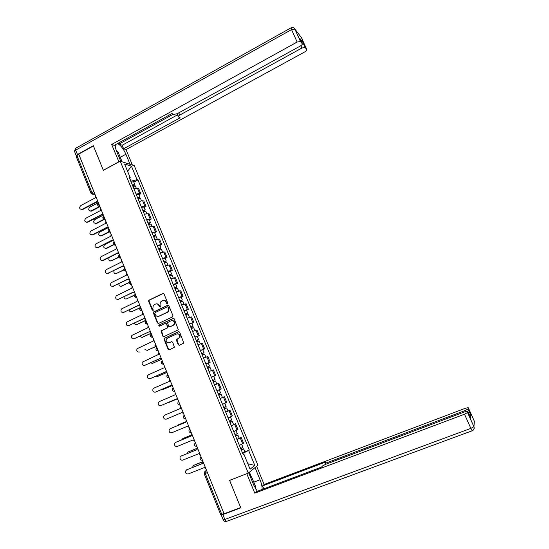 <?xml version="1.0" encoding="UTF-8"?>
<svg xmlns="http://www.w3.org/2000/svg" width="549" height="549" viewBox="0 0 549 549"><rect width="100%" height="100%" fill="white"/><g stroke="black" fill="none" stroke-linecap="round" stroke-linejoin="round"><path stroke-width="0.82" d="M167.39 303.741L167.692 302.89L164.021 293.907L162.902 293.434L148.758 300.262L148.621 301.236L152.245 310.171L153.246 310.329L152.848 308.511L153.233 305.457L155.367 304.105C156.925 303.563 158.112 304.071 158.929 305.635L159.402 306.795L160.418 306.939L160.013 305.127L160.363 302.108L162.545 300.708C164.117 300.159 165.311 300.667 166.127 302.238L166.608 303.405L167.39 303.741L166.608 303.405M178.26 344.779L179.393 345.28L183.785 343.07L179.667 332.172L178.535 331.678L164.124 338.445L164.069 339.296L168.145 349.349L169.27 349.85L174.431 347.304L172.702 342.185L171.576 341.684L169.222 342.754C166.704 342.995 165.75 341.794 166.347 339.145L167.37 338.198L176.613 333.977C179.077 333.696 180.065 334.863 179.571 337.477L176.524 339.639L176.497 340.462L178.26 344.779L179.413 345.273M248.313 473.114L229.585 480.341L240.675 507.571L224.061 513.761L78.72 154.118L93.426 145.938L103.349 170.32L120.204 161.166L248.313 473.114L257.906 465.236L134.272 165.688L120.204 161.166M172.51 316.931L172.942 315.723L168.845 305.704L167.72 305.223L153.494 312.038L153.384 312.971L157.426 322.936L158.537 323.423L172.51 316.931M174.246 318.914L178.322 329.805L163.89 336.606L162.772 336.112L161.104 330.944L167.122 328.014L167.555 326.806L166.395 323.958L165.27 323.471L159.388 326.195L158.668 325.228L173.113 318.42L174.246 318.914M223.999 513.617L220.691 514.605L204.214 473.78M90.969 193.145L76.187 156.506L76.908 155.518L91.8 192.397L93.364 194.229L95.08 194.6M78.85 154.441L76.908 155.518M136.083 194.065L139.631 193.461L137.428 188.122L133.874 188.705M137.428 188.122L138.629 188.431L140.825 193.756L138.986 194.717M139.631 193.461L140.825 193.756M144.181 207.337L146.027 206.383L143.824 201.03L142.637 200.762L139.096 201.401M141.306 206.788L144.847 206.129L146.027 206.383M149.39 220.005L151.25 219.058L149.033 213.691L144.332 214.151M146.562 219.559L151.25 219.058M154.626 232.728L156.492 231.795L154.269 226.401L149.596 226.957M151.833 232.385L156.492 231.795M159.889 245.513L161.756 244.579L159.526 239.165L154.887 239.817M157.131 245.273L161.756 244.579M165.167 258.346L167.047 257.419L164.81 251.984L160.191 252.732M162.449 258.208L167.047 257.419M170.471 271.233L172.359 270.321L170.108 264.858L165.524 265.702M167.788 271.206L172.359 270.321M175.797 284.176L177.698 283.27L175.433 277.787L170.883 278.727M173.155 284.258L177.698 283.27M181.149 297.174L183.05 296.282L180.786 290.771L176.263 291.814M178.542 297.366L183.05 296.282M186.523 310.233L188.437 309.341L186.152 303.81L181.664 304.956M183.956 310.528L188.437 309.341M191.917 323.347L193.838 322.462L191.546 316.91L187.085 318.152M189.391 323.752L193.838 322.462M197.338 336.516L199.266 335.645L196.967 330.059L192.534 331.411M194.847 337.031L199.266 335.645M202.78 349.74L204.715 348.883L202.409 343.276L198.011 344.724M200.33 350.372L204.715 348.883M205.889 363.891L210.192 362.175L207.872 356.541L203.507 358.092M205.841 363.774L210.192 362.175M213.705 376.381L215.695 375.523L213.362 369.868L209.025 371.529M211.372 377.225L215.695 375.523M221.213 388.932L216.924 390.744L221.213 388.932L218.879 383.257L215.709 384.54M218.804 393.66L219.408 395.122L220.053 394.855L218.831 395.376L221.151 394.388L222.434 397.503L220.115 398.505L224.411 396.701L220.142 398.567M222.51 404.318L226.764 402.403L224.411 396.701M225.694 412.079L229.976 410.199L225.735 412.175M228.109 417.954L232.337 415.929L229.976 410.199M231.301 425.708L235.562 423.766L231.355 425.852M233.744 431.651L237.93 429.517L235.562 423.766M239.179 438.191L241.169 437.388L240.29 437.965L237.003 439.584M239.398 445.411L243.55 443.167L241.169 437.388M130.82 181.273L129.804 178.432M129.708 178.569L130.243 177.773L124.575 163.993L131.451 166.175L137.024 179.695L130.943 181.211M243.166 454.208L242.823 453.364L249.335 450.07L137.957 179.962L137.024 179.695M248.676 450.551L254.805 465.408L250.09 469.23L243.852 454.057L243.029 454.236M130.243 177.773L129.269 177.499L243.159 454.565L243.852 454.057M133.819 182.158L137.957 179.962M244.799 451.861L249.335 450.07M131.451 166.175L127.574 171.295M247.846 463.768L254.805 465.408M166.985 303.371L166.512 302.211C165.901 300.941 164.947 300.358 163.643 300.461M156.438 303.865C157.748 303.748 158.709 304.324 159.32 305.608L160.191 307.131M163.396 293.372L149.156 300.234L149.019 301.216L153.034 310.501M168.186 305.162L153.885 311.997L153.775 312.93L157.817 322.881L158.51 323.436M168.138 307.152L167.349 306.809L155.134 312.553L154.832 313.397L155.333 314.618C156.142 316.19 157.33 316.704 158.894 316.169L167.26 312.257L168.392 311.256L168.639 308.38L168.138 307.152L168.516 307.117L167.726 306.781M158.318 316.354L158.894 316.169M168.516 307.117L169.017 308.339L168.769 311.221L167.637 312.216L159.285 316.121M165.688 323.402L166.772 323.91L167.87 327.616L161.488 330.882L163.156 336.043L163.89 336.606M173.539 318.351L159.299 324.953L159.43 326.175M173.024 325.296L174.047 324.342C174.651 321.68 173.69 320.479 171.164 320.746L167.548 322.579L168.639 326.305L169.765 326.799L173.395 325.241L174.417 324.287C175.076 321.92 174.253 320.671 171.961 320.547M173.395 325.241L170.142 326.737M177.306 333.792C179.598 333.813 180.477 335.02 179.935 337.409L176.895 339.57L178.624 344.703M171.576 341.684L169.593 342.679M178.919 331.61L164.501 338.369L164.446 339.227L168.522 349.26L169.305 349.837M132.892 186.303L135.445 186.111M132.453 185.253L133.75 185.027L133.462 186.09M98.244 202.711L89.686 207.248C88.066 209.375 88.471 210.624 90.901 211.008L99.815 206.328L98.765 206.3M132.323 184.931L134.807 184.553L133.874 185.967M131.129 182.021L133.688 181.843M99.952 206.657L91.724 210.994L90.393 211.097M133.03 185.047L133.771 185.72M95.547 195.767L95.348 197.812L80.676 205.628C79.029 207.803 79.44 209.087 81.918 209.471L96.864 201.565L98.36 202.718M97.022 201.908L82.769 209.464L81.41 209.56M138.087 198.958L140.633 198.717M137.648 197.873L138.931 197.633L138.43 198.175L138.657 198.738M102.896 215.345L94.675 219.648C93.042 221.858 93.488 223.1 96.006 223.381L104.07 219.181M137.525 197.571L139.995 197.16L139.069 198.614M136.324 194.655L138.87 194.428M104.674 219.243L96.713 223.395L95.437 223.505M138.218 197.667L138.938 198.292M143.31 211.66L145.842 211.372M142.857 210.555L144.14 210.294L143.625 210.823L143.879 211.44M107.728 227.938L99.678 232.097C98.045 234.396 98.525 235.631 101.133 235.789L108.771 231.863M142.74 210.274L145.204 209.821L144.291 211.31M141.532 207.337L144.064 207.062M109.121 232.028L101.723 235.837L100.494 235.96M143.433 210.342L144.133 210.919M118.92 161.866L111.673 144.456L297.133 42.047L291.54 29.605L75.68 150.152L77.443 154.523L93.323 145.691L103.315 170.238L118.804 161.831M120.787 161.358L116.532 151.002C115.455 148.312 115.05 146.226 115.324 144.764M120.272 157.295L125.893 154.235C123.374 148.676 120.574 145.121 117.5 143.564M125.893 154.235L130.058 164.329M132.405 165.084L126.023 149.596L123.628 148.745L180.141 117.802L178.37 116.848C178.041 116.402 178.5 115.812 179.743 115.084L301.916 48.044L300.852 45.691M118.557 142.98L119.009 144.078L122.187 145.245L123.628 148.745M126.023 149.596L304.921 51.826C306.431 50.933 307.063 50.192 306.829 49.602L301.415 37.6L294.895 29.07L300.488 41.477L302.231 43.714C302.485 44.332 301.84 45.1 300.303 46.02L177.19 113.718L173.738 114.432L172.002 113.519L114.219 145.368L111.673 144.456M306.829 49.602L305.107 47.413L301.916 48.044M301.401 41.868L302.719 42.053L299.829 38.382M300.488 41.477L297.133 42.047M77.443 154.523L76.311 155.957M119.009 144.078L173.285 114.199M122.187 145.245L177.519 114.851M121.672 161.248L121.857 161.701M255.031 467.59L260.054 479.778C261.489 483.367 262.189 486.592 262.141 489.468M248.711 472.792L253.851 485.316L257.337 491.28M221.316 514.598L222.846 514.53L240.785 507.846L229.619 480.43L247.071 473.595M246.824 473.794L254.777 493.167L256.445 491.616L321.508 467.096L322.476 465.991L325.735 464.289L464.866 411.791L467.762 411.201L467.583 412.546L473.938 426.662L474.35 421.248L468.228 407.66L465.408 408.257L264.131 484.451L262.58 485.899L263.794 488.85M256.637 466.279L264.131 484.451M254.777 493.167L464.495 414.221L467.583 412.546M465.511 411.565L465.058 410.556L468.043 408.984L468.228 407.66M470.534 417.364L470.822 415.071L469.841 415.819M465.058 410.556L327.135 462.656L325.042 463.04L326.017 461.908L262.58 485.899M249.438 472.188L251.593 477.438M250.811 476.992L248.992 472.559M116.333 150.501L118.275 152.437L121.809 161.042L121.453 161.571M119.421 158.03L117.994 154.564M250.323 476.717L251.902 477.609L255.834 487.189L255.69 488.994M253.768 485.11L252.183 481.247M100.7 208.51L100.494 210.555L85.761 218.31C84.1 220.568 84.553 221.844 87.119 222.125L102.018 214.323L103.521 215.483M102.162 214.645L87.854 222.139L86.543 222.249M105.868 221.302L105.669 223.354L90.866 231.04C89.199 233.394 89.686 234.649 92.349 234.814L107.192 227.142L108.702 228.309M107.33 227.437L92.932 234.883L91.704 234.993M148.559 224.417L151.071 224.081M148.093 223.285L149.369 223.011L148.848 223.518L149.129 224.198M112.669 240.537L104.66 244.628C103.075 246.954 103.589 248.182 106.197 248.292L113.636 244.518M147.983 223.024L150.433 222.537L149.349 223.601L149.541 224.067M146.775 220.074L149.287 219.758M113.863 244.724L106.753 248.34L105.586 248.471M148.662 223.072L149.349 223.601M153.823 237.23L156.321 236.845M153.349 236.07L154.619 235.782L154.091 236.269L154.393 237.01M109.429 257.371C108.208 259.725 108.812 260.892 111.255 260.864L118.632 257.165M153.246 235.83L155.69 235.308L154.585 236.331L154.804 236.873M152.032 232.872L154.537 232.502M118.776 257.392L110.699 261.036M153.919 235.857L154.585 236.331M159.114 250.097L161.598 249.665M158.627 248.917L159.896 248.601L159.354 249.074L159.684 249.87M113.986 270.609C113.54 272.798 114.322 273.759 116.333 273.484L123.758 269.813M158.537 248.69L160.967 248.134L159.841 249.122L160.095 249.733M157.316 245.719L159.8 245.3M123.827 270.053L115.832 273.642M159.203 248.697L159.841 249.122M111.063 234.155L110.857 236.207L95.945 243.852C94.325 246.233 94.847 247.489 97.509 247.606L112.394 240.009L113.904 241.189M112.518 240.29L98.086 247.647L96.892 247.784M116.278 247.057L116.072 249.116L100.982 256.754C99.499 259.155 100.055 260.391 102.663 260.459L117.616 252.931L119.133 254.125M117.726 253.192L103.233 260.487L102.1 260.631M121.514 260.02L121.308 262.079L106.046 269.724C104.694 272.126 105.291 273.347 107.837 273.375L122.859 265.915L124.383 267.116M122.962 266.155L107.336 273.532M164.425 263.019L166.896 262.539M163.931 261.811L165.194 261.482L164.645 261.942L164.995 262.793M118.9 283.73C118.838 285.7 119.682 286.509 121.432 286.159L129.015 282.461M163.842 261.612L166.265 261.015L165.125 261.962L165.407 262.655M162.621 258.627L165.091 258.16M129.022 282.708L120.993 286.31M164.501 261.592L165.125 261.962M126.778 273.038L126.572 275.097L111.138 282.749C109.91 285.157 110.548 286.352 113.039 286.338L128.123 278.947L129.653 280.162M128.219 279.167L112.593 286.489M169.758 276.003L172.214 275.468M169.25 274.768L170.513 274.418L169.957 274.857L170.334 275.77M123.95 296.851C124.143 298.594 125.007 299.274 126.558 298.889L134.45 295.088M169.174 274.582L171.59 273.944L170.43 274.864L170.746 275.625M167.946 271.583L170.403 271.069M134.375 295.348L126.174 299.02M169.826 274.541L170.43 274.864M132.062 286.111L131.849 288.177L116.258 295.836C115.153 298.237 115.825 299.411 118.261 299.363L133.414 292.041L134.951 293.269M133.496 292.24L117.877 299.5M175.117 289.035L177.56 288.451M174.603 287.772L175.858 287.408L175.289 287.827L175.694 288.801M129.09 309.993C129.461 311.503 130.333 312.065 131.698 311.674L140.263 307.605M174.534 287.614L176.936 286.935L175.755 287.813L176.099 288.657M173.292 284.602L175.742 284.032M139.995 307.934L131.383 311.791M175.179 287.552L175.755 287.813M137.367 299.239L137.154 301.312L121.411 308.984C120.423 311.365 121.123 312.518 123.504 312.443L138.725 305.196L140.27 306.431M138.801 305.368L123.189 312.559M180.497 302.128L182.927 301.497M179.969 300.838L181.225 300.454L180.648 300.859L181.074 301.895M134.306 323.162C134.807 324.445 135.658 324.891 136.866 324.514L145.869 320.293M179.914 300.694L182.302 299.987L181.108 300.825L181.486 301.744M178.665 297.675L181.101 297.057M145.931 320.438L136.619 324.603M180.546 300.612L181.108 300.825M142.692 312.429L142.486 314.502L126.593 322.181C125.714 324.548 126.442 325.687 128.775 325.584L144.064 318.399L145.615 319.648M144.126 318.557L128.528 325.674M185.905 315.277L188.314 314.591M185.363 313.959L186.612 313.554L186.029 313.939L186.482 315.044M139.597 336.365L142.054 337.402L151.099 333.222M185.315 313.843L187.696 313.088L186.475 313.891L186.886 314.886M184.066 310.803L186.482 310.137M151.147 333.346L141.868 337.477M185.939 313.733L186.475 313.891M148.045 325.674L147.839 327.753L131.801 335.446C131.026 337.793 131.781 338.898 134.066 338.774L149.417 331.665L133.887 338.85M149.472 331.795L150.982 332.927M191.333 328.48L193.728 327.746M190.784 327.142L192.026 326.717L191.429 327.08L191.91 328.247M144.963 349.603L147.262 350.351L156.259 346.254M190.743 327.039L193.111 326.25L191.876 327.012L192.315 328.089M189.487 323.985L191.889 323.272M156.39 346.316L147.153 350.392M191.361 326.909L191.876 327.012M153.425 338.98L153.212 341.059L137.044 348.759C136.365 351.086 137.14 352.17 139.377 352.026L139.268 352.074M154.852 345.122L156.369 346.261M196.782 341.746L199.163 340.956M196.226 340.38L197.462 339.934L196.858 340.284L197.359 341.505M150.405 362.875L152.492 363.349L161.132 359.478M196.192 340.298L198.553 339.467L197.297 340.188L197.77 341.348M194.929 337.23L197.317 336.462M161.234 359.526L152.45 363.369M196.803 340.14L197.297 340.188M158.826 352.341L158.613 354.421L142.315 362.134C141.724 364.426 142.52 365.497 144.71 365.339L160.205 358.373L161.783 359.657M160.239 358.463L144.682 365.353M202.258 355.066L204.626 354.229M201.689 353.673L202.924 353.213L202.307 353.535L202.842 354.826M155.937 376.182L157.748 376.408L166.196 372.675M201.661 353.611L204.015 352.739L202.739 353.426L203.247 354.661M200.399 350.537L202.766 349.713M166.251 372.716L157.817 376.388M202.265 353.432L202.739 353.426M164.247 365.758L164.034 367.844L148.491 374.754L147.619 375.557C147.105 377.829 147.928 378.879 150.076 378.7L165.64 371.817L167.219 373.107M165.661 371.879L150.158 378.68M207.762 368.448L210.109 367.556M207.179 367.027L208.407 366.547L207.783 366.849L208.339 368.201M161.584 389.502L163.026 389.522L171.384 385.878M207.158 366.986L209.498 366.073L208.201 366.718L208.744 368.036M171.412 385.913L163.245 389.447M207.755 366.787L208.201 366.718M169.696 379.242L169.483 381.329L153.864 388.164L152.951 389.042C152.512 391.286 153.349 392.315 155.456 392.13L171.089 385.316L172.681 386.62M171.11 385.357L155.696 392.048M213.287 381.884L215.613 380.931L216.677 384.135M214.563 384.993L216.889 384.032M212.689 380.436L213.911 379.935L213.28 380.224L213.863 381.637M167.424 402.822L176.668 399.109L168.694 402.547M212.683 380.416L215.009 379.469L213.698 380.073L214.275 381.473M211.406 377.314L213.739 376.374L215.009 379.469M213.266 380.189L213.698 380.073M175.165 392.782L174.953 394.875L159.265 401.635L158.304 402.582C157.94 404.798 158.791 405.807 160.864 405.615L176.572 398.876L161.255 405.464M176.572 398.876L178.164 400.194M221.151 394.388L219.813 394.944L219.216 393.489M172.07 412.011L180.443 408.456L171.871 412.114M218.228 393.908L220.547 392.919L219.271 389.811L216.944 390.792M219.408 395.129L219.813 394.944M180.662 406.377L180.449 408.477L164.686 415.161L163.691 416.176C163.389 418.365 164.254 419.361 166.292 419.161L182.069 412.498L183.675 413.829M164.686 415.161L180.443 408.477M224.397 408.916L226.716 407.907L227.993 411.016M224.404 408.943L226.716 407.907M224.376 407.214L224.973 408.662M185.83 421.762L176.545 426.045M223.8 407.461L226.099 406.411M222.51 404.325L224.733 403.35M177.711 425.132L185.823 421.735M224.788 407.035L225.358 408.422M186.18 420.04L185.967 422.14L170.135 428.748L169.113 429.826C168.866 431.988 169.744 432.969 171.748 432.763L187.6 426.182L189.206 427.52M170.465 428.591L185.953 422.112M229.983 422.51L232.302 421.481L233.593 424.624M230.004 422.558L232.302 421.481M229.976 420.822L230.566 422.256M191.306 435.089L182.769 438.603L181.698 439.831M229.393 421.069L231.692 419.999L230.422 416.917M182.927 438.521L191.306 435.034M230.381 420.644L230.923 421.955M191.725 433.758L191.512 435.865L175.611 442.391L174.555 443.537C174.362 445.671 175.248 446.632 177.224 446.426L193.152 439.921L194.765 441.272M175.776 442.302L191.491 435.81M235.596 436.167L237.909 435.117L239.192 438.226M235.624 436.235L237.909 435.117M236.928 439.399L239.213 438.274M235.596 434.492L236.18 435.913M196.892 448.444L188.156 451.985L187.003 453.632M235.013 434.746L237.285 433.586M188.163 451.971L196.906 448.361M236.001 434.307L236.509 435.549M197.297 447.545L197.077 449.645L181.101 456.095L180.024 457.303C179.88 459.41 180.779 460.364 182.728 460.151L198.724 453.721L200.351 455.094M181.129 456.082L197.05 449.576M241.237 449.885L243.55 448.814L244.827 451.923M241.272 449.974L243.55 448.814M242.583 453.151L244.854 451.985M241.237 448.217L241.814 449.624M202.622 461.819L193.564 465.422L192.404 467.46M240.661 448.478L242.912 447.263M193.495 465.449L202.691 461.682M241.642 448.032L242.13 449.206M202.89 461.386L202.67 463.493L186.626 469.869L185.521 471.124C185.418 473.211 186.331 474.144 188.259 473.938L204.324 467.59L205.957 468.97M186.564 469.889L202.629 463.397M206.499 470.315L205.223 471.2L205.271 473.458L221.81 514.434M206.63 470.644L205.223 471.2L204.214 472.414L204.194 473.732L207.426 472.614M94.648 193.543L92.095 194.298M237.038 430.066L234.656 424.288M231.424 416.43L229.057 410.679M225.831 402.849L223.477 397.126M220.266 389.33L217.919 383.627M214.728 375.873L212.388 370.198M209.21 362.47L206.884 356.823M203.72 349.13L201.401 343.502M198.251 335.851L195.945 330.244M192.802 322.62L190.51 317.041M187.381 309.451L185.095 303.899M181.987 296.343L179.708 290.812M176.606 283.291L174.342 277.78M171.261 270.286L169.003 264.81M165.928 257.351L163.684 251.888M160.624 244.463L158.387 239.028M155.34 231.63L153.116 226.215M150.083 218.852L147.859 213.465M144.847 206.129L142.637 200.762M242.679 443.764L240.29 437.965M98.456 202.965C98.058 203.857 98.484 204.907 99.733 206.108M103.644 215.805C103.26 216.731 103.686 217.781 104.921 218.962M108.86 228.7C108.482 229.654 108.908 230.717 110.143 231.877M114.096 241.656C113.725 242.644 114.158 243.701 115.379 244.84M119.353 254.667C118.996 255.683 119.428 256.747 120.643 257.865M124.63 267.727C124.287 268.784 124.719 269.854 125.927 270.945M129.935 280.855C129.605 281.939 130.038 283.01 131.238 284.08M135.26 294.031C134.944 295.149 135.377 296.234 136.571 297.277M140.613 307.268C140.304 308.421 140.743 309.506 141.923 310.528M145.986 320.568C145.691 321.748 146.13 322.839 147.304 323.835M151.38 333.922C151.099 335.137 151.538 336.235 152.704 337.203M156.801 347.332C156.527 348.588 156.973 349.686 158.133 350.633M162.243 360.803C161.989 362.093 162.435 363.198 163.581 364.117M167.713 374.336C167.466 375.66 167.919 376.772 169.058 377.664M173.21 387.93L174.561 391.272M178.727 401.587L180.079 404.942C178.253 405.08 177.553 404.222 178 402.376M184.265 415.298L185.631 418.674C183.826 418.812 183.119 417.967 183.517 416.142L184.238 415.229M189.83 429.071L191.196 432.461C189.419 432.605 188.705 431.775 189.055 429.963L189.803 428.995M195.423 442.906L196.803 446.316M201.044 456.809L202.423 460.227M103.493 215.983C102.258 217.898 102.759 218.955 105.003 219.154L103.974 219.154M108.716 228.871C107.467 230.793 107.961 231.85 110.212 232.049L109.21 232.055M115.455 245.026L114.473 245.019M120.711 258.037L119.757 258.037M125.996 271.103L125.062 271.11M131.3 284.231L130.401 284.245M136.626 297.421L135.754 297.434M141.978 310.659L141.141 310.679M147.352 323.958L146.549 323.985M152.752 337.319L151.984 337.347M158.174 350.736L157.446 350.77M163.623 364.213L162.936 364.248M169.092 377.753L168.447 377.794M174.589 391.348L173.985 391.389M180.106 405.004L179.55 405.052M185.651 418.722L185.143 418.77M191.217 432.502L190.764 432.55M196.817 446.344L196.412 446.392M196.796 446.303L196.775 446.31C195.032 446.461 194.312 445.637 194.621 443.846L195.389 442.823M202.43 460.247L202.087 460.288M202.416 460.206L202.382 460.22C200.666 460.371 199.939 459.554 200.213 457.784L201.003 456.706M93.762 191.347L91.031 193.303L95.162 194.806M166.512 302.211L166.127 302.238M159.793 306.767L159.402 306.795M159.32 305.608L158.929 305.635M152.643 310.137L152.245 310.171M149.019 301.216L148.621 301.236M149.445 300.008L149.047 300.035M163.286 293.413L162.902 293.434M157.817 322.881L157.426 322.936M153.775 312.93L153.384 312.971M154.2 311.729L153.809 311.77M168.097 305.189L167.72 305.223M167.637 312.216L167.26 312.257M169.017 308.339L168.639 308.38M163.156 336.043L162.772 336.112M161.42 331.761L161.035 331.829M161.845 330.56L161.461 330.622M167.5 327.959L167.122 328.014M167.932 326.751L167.555 326.806M166.772 323.91L166.395 323.958M159.299 324.953L158.908 325.008M173.491 318.372L173.113 318.42M176.867 340.387L176.497 340.462M177.3 339.179L176.929 339.248M178.844 338.472L178.48 338.548M168.522 349.26L168.145 349.349M164.446 339.227L164.069 339.296M164.878 338.026L164.494 338.095M178.899 331.617L178.535 331.678M91.724 210.994L91.155 210.898M82.172 209.361L82.769 209.464M96.713 223.395L96.144 223.313M101.723 235.837L101.16 235.775M302.231 43.714L299.754 38.204M302.719 42.053L305.169 47.475M178.789 112.84L179.743 115.084M300.42 41.408L294.834 29.001C293.914 27.477 292.638 27.093 291.018 27.841L291.54 29.605L294.895 29.07L294.285 28.219M76.242 155.731L74.595 151.648L75.68 150.152C75.206 148.848 75.288 148.175 75.934 148.134L290.895 27.91M468.057 408.936L470.822 415.071M470.568 417.446L467.762 411.201M222.846 514.53L224.836 519.457L470.864 428.378L464.495 414.221M327.135 462.656L327.533 463.61M253.775 482.166L260.054 479.778M226.421 521.433L472.257 430.745C474 429.888 474.562 428.529 473.938 426.662L470.864 428.378L472.119 430.739C473.808 429.888 474.411 428.543 473.924 426.71L467.563 412.594M223.182 519.828C223.848 521.221 224.918 521.756 226.408 521.44L224.836 519.457L223.134 519.704L221.206 514.914M87.264 222.057L87.854 222.139M92.376 234.8L92.959 234.869M106.753 248.34L106.197 248.292M111.804 260.892L111.255 260.864M116.875 273.491L116.333 273.484M97.509 247.606L98.086 247.647M102.663 260.459L103.233 260.487M107.837 273.375L108.407 273.381M121.967 286.153L121.432 286.159M113.039 286.338L113.595 286.331M127.08 298.862L126.558 298.889M118.261 299.363L118.81 299.335M132.22 311.626L131.698 311.674M123.504 312.443L124.053 312.395M137.38 324.445L136.866 324.514M128.775 325.584L129.31 325.509M142.562 337.312L142.054 337.402M134.066 338.774L134.594 338.685M147.763 350.241L147.262 350.351M139.377 352.026L139.899 351.916M152.986 363.225L152.492 363.349M144.71 365.339L145.231 365.202M158.236 376.264L157.748 376.408M150.076 378.7L150.584 378.549M163.499 389.358L163.026 389.522M155.456 392.13L155.957 391.959M168.797 402.506L168.323 402.691M160.864 405.615L161.358 405.423M177.869 425.056L177.409 425.276M170.135 428.748L170.622 428.515M183.222 438.363L182.769 438.603M175.611 442.391L176.085 442.137M188.602 451.717L188.156 451.985M181.101 456.095L181.575 455.828M194.003 465.14L193.564 465.422M186.626 469.869L187.085 469.573M98.298 203.144C97.07 205.052 97.578 206.115 99.815 206.321M113.959 241.821C112.696 243.742 113.19 244.806 115.448 245.005M119.229 254.818C117.946 256.754 118.44 257.817 120.705 258.009M124.513 267.878C123.223 269.82 123.71 270.883 125.982 271.076M129.742 281.054C128.541 283.003 129.056 284.046 131.286 284.197M134.985 294.305C133.894 296.254 134.436 297.277 136.612 297.38M140.249 307.618C139.268 309.554 139.844 310.556 141.965 310.617M145.554 320.987C144.668 322.915 145.265 323.889 147.338 323.91M150.886 334.41C150.097 336.324 150.707 337.278 152.732 337.271M156.252 347.888C155.539 349.795 156.177 350.722 158.153 350.687M161.646 361.427C161.008 363.314 161.66 364.227 163.602 364.165M167.068 375.022C166.498 376.895 167.171 377.787 169.071 377.698M172.523 388.671C172.015 390.524 172.702 391.403 174.568 391.3M149.156 300.234L148.758 300.262M153.885 311.997L153.494 312.038M168.769 311.221L168.392 311.256M161.488 330.882L161.104 330.944M167.87 327.616L167.493 327.678M159.052 325.173L158.668 325.228M174.417 324.287L174.047 324.342M176.895 339.57L176.524 339.639M179.935 337.409L179.571 337.477M164.501 338.369L164.124 338.445M135.37 185.926L136.262 188.094M133.613 181.65L134.807 184.553M91.47 211.104L90.901 211.008M81.918 209.471L82.515 209.574M140.558 198.539L141.477 200.769M138.794 194.25L139.995 197.16M96.569 223.457L96.006 223.381M145.773 211.207L146.713 213.499M143.996 206.898L145.204 209.821M101.689 235.85L101.133 235.789M75.439 148.436L74.486 151.339M177.066 113.787L178.247 116.56M305.107 47.413L302.664 41.985M325.097 463.164L325.591 464.344M468.043 408.984L470.809 415.119M87.119 222.125L87.71 222.208M92.349 234.814L92.932 234.883M151.009 223.93L151.977 226.277M149.225 219.6L150.433 222.537M156.266 236.701L157.254 239.117M154.475 232.357L155.69 235.308M161.543 249.534L162.559 252.005M159.745 245.17L160.967 248.134M166.848 262.422L167.891 264.954M165.043 258.037L166.265 261.015M172.173 275.358L173.237 277.959M170.362 270.959L171.59 273.944M177.519 288.355L178.617 291.018M175.701 283.936L176.936 286.935M182.892 301.408L184.011 304.132M181.06 296.968L182.302 299.987M188.286 314.522L189.432 317.308M186.447 310.061L187.696 313.088M193.701 327.684L194.874 330.539M191.862 323.21L193.111 326.25M199.143 340.908L200.344 343.825M197.297 336.413L198.553 339.467M204.612 354.194L205.841 357.173M202.753 349.672L204.015 352.739M210.102 367.535L211.358 370.582M208.236 362.992L209.498 366.073M224.822 403.309L226.106 406.432M236.049 430.588L237.298 433.628M241.697 444.319L242.933 447.318"/></g></svg>
